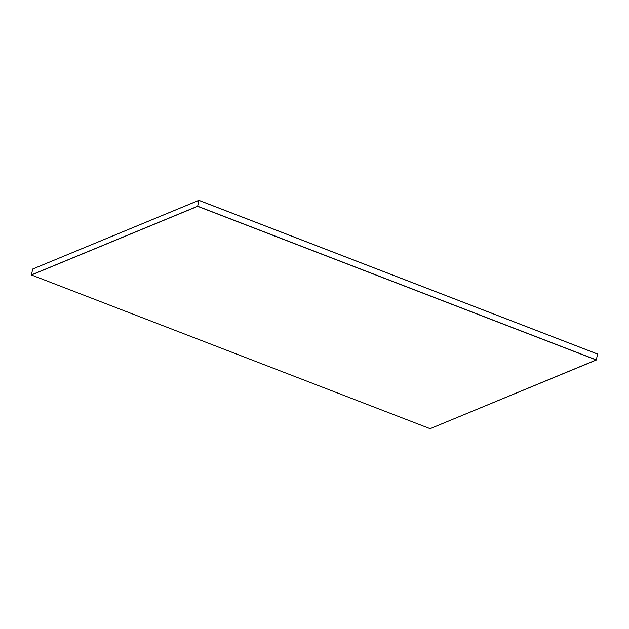<?xml version="1.0" encoding="UTF-8"?>
<svg xmlns="http://www.w3.org/2000/svg" width="629" height="629" viewBox="0 0 629 629"><rect width="100%" height="100%" fill="white"/><g stroke="black" fill="none" stroke-linecap="round" stroke-linejoin="round"><path stroke-width="0.94" d="M597.542 354.048L596.347 359.906L597.542 354.048L198.866 200.368L197.671 206.218L596.347 359.906L197.671 206.218L198.866 200.368L32.661 269.031L31.474 274.881L197.671 206.218L31.474 274.881L32.661 269.031L198.866 200.368L597.542 354.048M597.55 354.009L198.874 200.321L32.661 269.031L198.874 200.321L597.55 354.009M596.347 359.906L430.126 428.679L31.45 274.991L197.655 206.328L596.331 360.016L197.671 206.218L31.45 274.991L197.671 206.218L596.347 359.906M430.126 428.679L596.331 360.016L197.655 206.328L31.45 274.991L430.126 428.679"/></g></svg>
